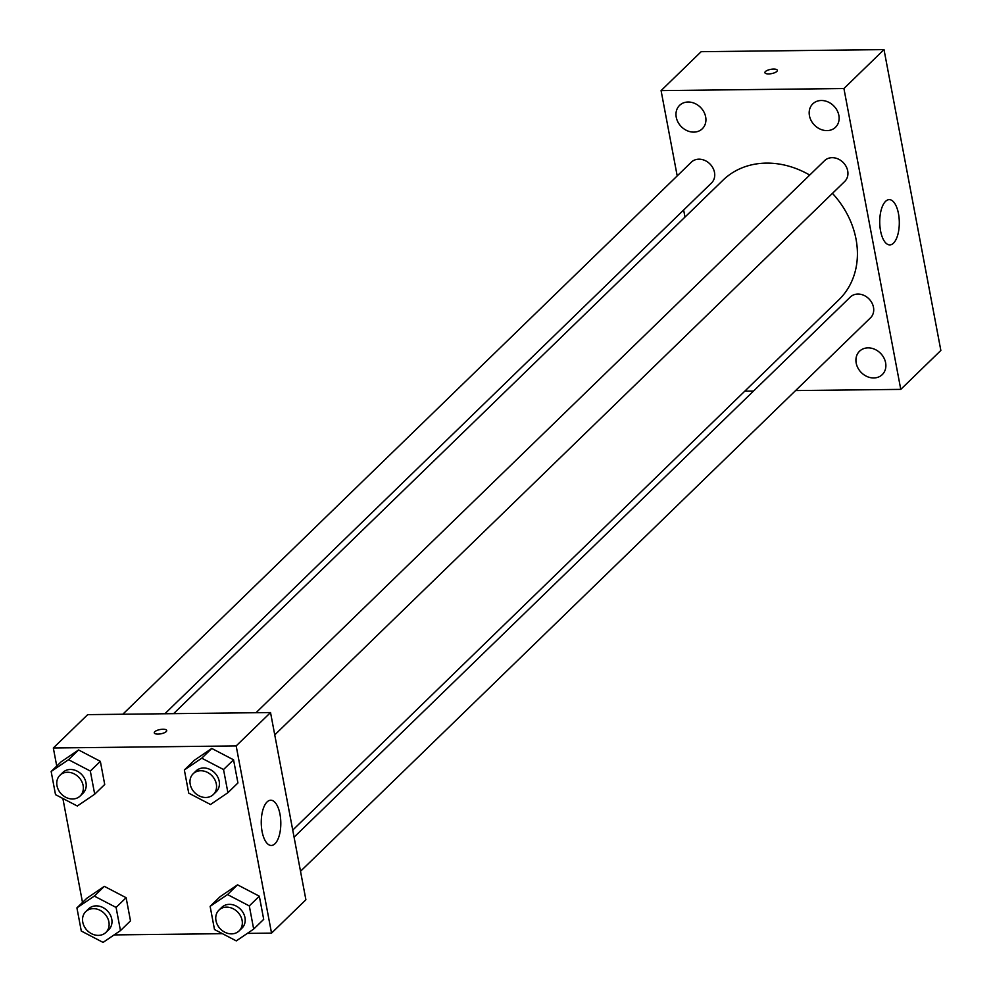 <?xml version="1.0" encoding="UTF-8"?>
<svg xmlns="http://www.w3.org/2000/svg" width="992" height="992" viewBox="0 0 992 992"><rect width="100%" height="100%" fill="white"/><g stroke="black" fill="none" stroke-linecap="round" stroke-linejoin="round"><path stroke-width="1.49" d="M677.201 175.894L661.081 90.607L701.17 51.683L884.008 49.6L940.85 350.449L900.773 389.385L795.572 390.575M885.608 362.75A16.306 13.603 -134.2 0 0 874.746 349.296A16.306 13.603 -134.2 0 0 859.543 351.218A16.306 13.603 -134.2 0 0 861.143 372.397A16.306 13.603 -134.2 0 0 882.26 374.616A16.306 13.603 -134.2 0 0 885.608 362.75M838.86 115.382A16.306 13.603 -134.2 0 0 827.998 101.928A16.306 13.603 -134.2 0 0 812.795 103.85A16.306 13.603 -134.2 0 0 814.395 125.029A16.306 13.603 -134.2 0 0 835.524 127.249A16.306 13.603 -134.2 0 0 838.86 115.382M705.659 116.895A16.306 13.603 -134.2 0 0 694.797 103.441A16.306 13.603 -134.2 0 0 679.594 105.363A16.306 13.603 -134.2 0 0 681.194 126.542A16.306 13.603 -134.2 0 0 702.311 128.762A16.306 13.603 -134.2 0 0 705.659 116.895M661.081 90.607L843.919 88.524L884.008 49.6M843.919 88.524L900.773 389.385M880.574 230.962A22.63 9.784 -90.7 0 1 889.266 199.64A22.63 9.784 -90.7 0 1 899.298 222.158A22.63 9.784 -90.7 0 1 889.787 244.9A22.63 9.784 -90.7 0 1 880.574 230.962M684.988 217.087L683.649 210.019M768.614 73.929A6.336 2.17 169.3 0 1 764.894 72.664A6.336 2.17 169.3 0 1 770.71 69.366A6.336 2.17 169.3 0 1 777.344 70.32A6.336 2.17 169.3 0 1 768.614 73.929M764.894 72.676A6.336 2.17 169.3 0 1 770.71 69.366A6.336 2.17 169.3 0 1 777.344 70.32M753.511 391.059L744.794 391.158M300.514 871.286L870.505 317.824A14.483 12.078 -134.2 0 0 873.481 307.284A14.483 12.078 -134.2 0 0 857.894 294.054A14.483 12.078 -134.2 0 0 850.33 297.042L294.078 837.174M164.87 713.756L711.524 182.95A14.483 12.078 -134.2 0 0 714.5 172.41A14.483 12.078 -134.2 0 0 698.914 159.179A14.483 12.078 -134.2 0 0 691.35 162.167L122.797 714.24M274.747 734.898L844.738 181.437A14.483 12.078 -134.2 0 0 847.701 170.897A14.483 12.078 -134.2 0 0 838.054 158.943A14.483 12.078 -134.2 0 0 824.563 160.654L256.01 712.715M809.695 175.076A83.278 69.477 -134.2 0 0 766.394 163.11A83.278 69.477 -134.2 0 0 722.92 180.246L173.588 713.657M292.739 830.106L838.934 299.733A83.278 69.477 -134.2 0 0 832.449 193.353M56.742 766.06L53.332 747.993L87.693 714.637L270.531 712.554L305.896 899.756L271.535 933.125L247.33 933.398M82.51 902.447L62.868 798.486M220.15 896.644L237.547 884.839L259.321 896.198L263.698 919.348L259.321 896.198L237.547 884.839L220.15 896.644L210.13 906.366L227.528 894.573L249.302 905.919L253.679 929.082L236.282 940.887L214.495 929.529L210.13 906.366M61.169 761.769L78.566 749.964L100.341 761.323L104.718 784.474L100.341 761.323L78.566 749.964L61.169 761.769L51.15 771.491L68.547 759.698L90.322 771.044L94.699 794.208L77.302 806.012L55.515 794.654L51.15 771.491M222.456 933.683L114.117 934.91M53.332 747.993L236.17 745.922L271.535 933.125M86.936 898.157L104.334 886.352L126.12 897.71L130.498 920.861L126.12 897.71L104.334 886.352L86.936 898.157L76.917 907.878L94.314 896.086L116.089 907.432L120.466 930.595L103.069 942.4L81.294 931.042L76.917 907.878M194.37 760.256L211.78 748.452L233.554 759.81L237.931 782.961L233.554 759.81L211.78 748.452L194.37 760.256L184.351 769.978L201.76 758.186L223.535 769.532L227.912 792.695L210.502 804.5L188.728 793.141L184.351 769.978M236.17 745.922L270.531 712.554M267.084 801.945A22.63 9.784 -90.7 0 1 270.779 800.209A22.63 9.784 -90.7 0 1 280.81 822.728A22.63 9.784 -90.7 0 1 271.287 845.469A22.63 9.784 -90.7 0 1 261.491 827.328A22.63 9.784 -90.7 0 1 267.084 801.945M157.988 734.105A6.336 2.17 169.3 0 1 154.268 732.84A6.336 2.17 169.3 0 1 160.096 729.542A6.336 2.17 169.3 0 1 166.718 730.496A6.336 2.17 169.3 0 1 157.988 734.105M154.268 732.852A6.336 2.17 169.3 0 1 160.096 729.542A6.336 2.17 169.3 0 1 166.718 730.496M213.354 794.505L216.219 791.728A14.483 12.078 -134.2 0 0 217.632 776.81A14.483 12.078 -134.2 0 0 203.608 767.969A14.483 12.078 -134.2 0 0 196.044 770.945L193.18 773.735A14.483 12.078 -134.2 0 0 194.593 792.534A14.483 12.078 -134.2 0 0 213.354 794.505A14.483 12.078 -134.2 0 0 214.768 779.588A14.483 12.078 -134.2 0 0 200.744 770.747A14.483 12.078 -134.2 0 0 193.18 773.735M201.76 758.186L211.78 748.452M223.535 769.532L233.554 759.81M227.912 792.695L237.931 782.961M239.122 930.893L241.986 928.115A14.483 12.078 -134.2 0 0 243.4 913.186A14.483 12.078 -134.2 0 0 229.375 904.357A14.483 12.078 -134.2 0 0 221.811 907.333L218.947 910.123A14.483 12.078 -134.2 0 0 220.373 928.921A14.483 12.078 -134.2 0 0 239.122 930.893A14.483 12.078 -134.2 0 0 240.548 915.976A14.483 12.078 -134.2 0 0 226.511 907.134A14.483 12.078 -134.2 0 0 218.947 910.123M227.528 894.573L237.547 884.839M249.302 905.919L259.321 896.198M253.679 929.082L263.698 919.348M80.141 796.018L83.006 793.24A14.483 12.078 -134.2 0 0 84.432 778.323A14.483 12.078 -134.2 0 0 70.395 769.482A14.483 12.078 -134.2 0 0 62.831 772.458L59.966 775.248A14.483 12.078 -134.2 0 0 61.392 794.046A14.483 12.078 -134.2 0 0 80.141 796.018A14.483 12.078 -134.2 0 0 81.567 781.101A14.483 12.078 -134.2 0 0 67.53 772.26A14.483 12.078 -134.2 0 0 59.966 775.248M68.547 759.698L78.566 749.964M90.322 771.044L100.341 761.323M94.699 794.208L104.718 784.474M105.921 932.406L108.785 929.628A14.483 12.078 -134.2 0 0 110.199 914.711A14.483 12.078 -134.2 0 0 96.162 905.87A14.483 12.078 -134.2 0 0 88.598 908.846L85.746 911.636A14.483 12.078 -134.2 0 0 87.16 930.434A14.483 12.078 -134.2 0 0 105.921 932.406A14.483 12.078 -134.2 0 0 107.334 917.488A14.483 12.078 -134.2 0 0 93.298 908.647A14.483 12.078 -134.2 0 0 85.746 911.636M94.314 896.086L104.334 886.352M116.089 907.432L126.12 897.71M120.466 930.595L130.498 920.861"/></g></svg>
